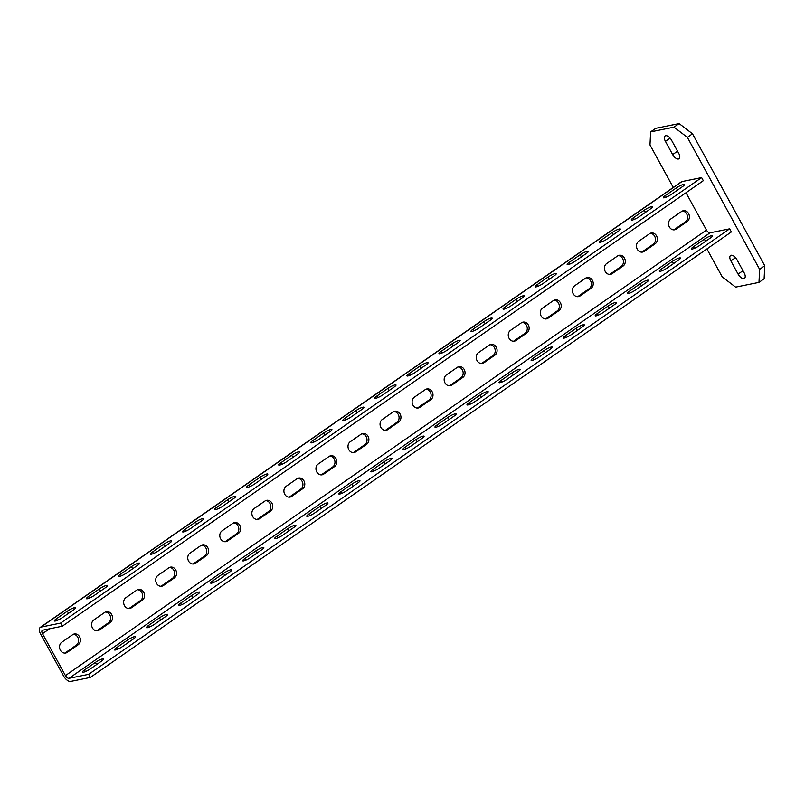 <?xml version="1.0" encoding="UTF-8"?>
<svg xmlns="http://www.w3.org/2000/svg" width="805" height="805" viewBox="0 0 805 805"><rect width="100%" height="100%" fill="white"/><g stroke="black" fill="none" stroke-linecap="round" stroke-linejoin="round"><path stroke-width="1.21" d="M744.172 272.885A5.846 2.908 55.2 0 1 744.474 278.299A5.846 2.908 55.2 0 1 738.094 274.113L730.88 260.921A5.846 2.908 55.2 0 1 730.578 255.497A5.846 2.908 55.2 0 1 736.947 259.683L744.172 272.885M706.911 248.926L722.226 276.9L735.619 287.123L758.984 282.384L759.618 269.323L687.379 137.363L673.986 127.14L650.621 131.879L649.987 144.94L673.252 187.444M665.433 141.378A5.846 2.908 55.2 0 1 665.131 135.954A5.846 2.908 55.2 0 1 671.501 140.151L678.726 153.342A5.846 2.908 55.2 0 1 679.028 158.766A5.846 2.908 55.2 0 1 672.658 154.57L665.433 141.378L670.102 138.128M650.621 131.879L655.753 128.307L679.118 123.578L692.501 133.791L687.379 137.363M758.984 282.384L764.116 278.822L764.75 265.751L692.501 133.791M759.618 269.323L764.75 265.751M673.986 127.14L679.118 123.578M40.25 627.387L681.272 181.87A7.205 3.582 55.2 0 1 681.986 181.568L701.618 177.593L60.586 623.11L40.954 627.095A7.205 3.582 -124.8 0 0 40.25 627.387A7.205 3.582 -124.8 0 0 40.622 634.058L63.565 675.979A7.205 3.582 -124.8 0 0 70.709 681.422L90.341 677.448L88.641 674.338L729.662 228.821L731.363 231.931L90.341 677.448M673.715 229.858A5.846 4.961 78.5 0 0 674.409 229.465L685.307 221.898A5.846 4.961 78.5 0 0 687.299 215.418A5.846 4.961 78.5 0 0 682.338 211.031M641.665 252.136A5.846 4.961 78.5 0 0 642.35 251.744L653.247 244.167A5.846 4.961 78.5 0 0 655.24 237.696A5.846 4.961 78.5 0 0 650.279 233.309M609.616 274.414A5.846 4.961 78.5 0 0 610.301 274.022L621.198 266.445A5.846 4.961 78.5 0 0 623.191 259.965A5.846 4.961 78.5 0 0 618.23 255.588M577.567 296.683A5.846 4.961 78.5 0 0 578.252 296.3L589.149 288.723A5.846 4.961 78.5 0 0 591.142 282.243A5.846 4.961 78.5 0 0 586.181 277.856M545.518 318.961A5.846 4.961 78.5 0 0 546.203 318.569L557.1 311.002A5.846 4.961 78.5 0 0 559.093 304.521A5.846 4.961 78.5 0 0 554.132 300.134M513.459 341.24A5.846 4.961 78.5 0 0 514.154 340.847L525.051 333.27A5.846 4.961 78.5 0 0 527.044 326.8A5.846 4.961 78.5 0 0 522.083 322.413M481.41 363.518A5.846 4.961 78.5 0 0 482.094 363.125L492.992 355.548A5.846 4.961 78.5 0 0 494.984 349.068A5.846 4.961 78.5 0 0 490.024 344.691M449.361 385.786A5.846 4.961 78.5 0 0 450.045 385.404L460.943 377.827A5.846 4.961 78.5 0 0 462.935 371.347A5.846 4.961 78.5 0 0 457.975 366.969M417.312 408.065A5.846 4.961 78.5 0 0 417.996 407.672L428.894 400.105A5.846 4.961 78.5 0 0 430.886 393.625A5.846 4.961 78.5 0 0 425.925 389.238M385.253 430.343A5.846 4.961 78.5 0 0 385.947 429.951L396.845 422.373A5.846 4.961 78.5 0 0 398.837 415.903A5.846 4.961 78.5 0 0 393.876 411.516M353.204 452.621A5.846 4.961 78.5 0 0 353.898 452.229L364.796 444.652A5.846 4.961 78.5 0 0 366.788 438.172A5.846 4.961 78.5 0 0 361.827 433.794M321.155 474.9A5.846 4.961 78.5 0 0 321.839 474.507L332.737 466.93A5.846 4.961 78.5 0 0 334.729 460.45A5.846 4.961 78.5 0 0 329.768 456.073M289.106 497.168A5.846 4.961 78.5 0 0 289.79 496.776L300.688 489.209A5.846 4.961 78.5 0 0 302.68 482.728A5.846 4.961 78.5 0 0 297.719 478.341M257.057 519.446A5.846 4.961 78.5 0 0 257.741 519.054L268.639 511.477A5.846 4.961 78.5 0 0 270.631 505.007A5.846 4.961 78.5 0 0 265.67 500.619M224.998 541.725A5.846 4.961 78.5 0 0 225.692 541.332L236.59 533.755A5.846 4.961 78.5 0 0 238.582 527.275A5.846 4.961 78.5 0 0 233.621 522.898M192.948 564.003A5.846 4.961 78.5 0 0 193.643 563.611L204.53 556.034A5.846 4.961 78.5 0 0 206.533 549.553A5.846 4.961 78.5 0 0 201.572 545.176M160.899 586.271A5.846 4.961 78.5 0 0 161.584 585.879L172.481 578.312A5.846 4.961 78.5 0 0 174.474 571.832A5.846 4.961 78.5 0 0 169.513 567.445M128.85 608.55A5.846 4.961 78.5 0 0 129.535 608.157L140.432 600.58A5.846 4.961 78.5 0 0 142.425 594.11A5.846 4.961 78.5 0 0 137.464 589.723M96.801 630.828A5.846 4.961 78.5 0 0 97.486 630.436L108.383 622.859A5.846 4.961 78.5 0 0 110.376 616.378A5.846 4.961 78.5 0 0 105.415 612.001M64.742 653.107A5.846 4.961 78.5 0 0 65.436 652.714L76.334 645.137A5.846 4.961 78.5 0 0 78.327 638.657A5.846 4.961 78.5 0 0 73.366 634.28M686.011 192.727L706.458 230.079A3.602 1.791 55.2 0 0 710.03 232.806L729.662 228.821M701.618 177.593L703.318 180.692L62.287 626.22L42.655 630.194A3.602 1.791 -124.8 0 0 42.303 630.345A3.602 1.791 -124.8 0 0 42.494 633.676L65.436 675.596A3.602 1.791 -124.8 0 0 69.009 678.323L88.641 674.338M676.311 187.927A5.846 1.067 -28.7 0 1 681.453 185.11A5.846 1.067 -28.7 0 1 684.481 184.506A5.846 1.067 -28.7 0 1 682.388 186.7L671.491 194.267A5.846 1.067 -28.7 0 1 666.349 197.094A5.846 1.067 -28.7 0 1 663.32 197.698A5.846 1.067 -28.7 0 1 665.413 195.504L676.311 187.927L677.498 190.091M644.262 210.206A5.846 1.067 -28.7 0 1 649.404 207.378A5.846 1.067 -28.7 0 1 652.432 206.774A5.846 1.067 -28.7 0 1 650.339 208.968L639.442 216.545A5.846 1.067 -28.7 0 1 634.3 219.373A5.846 1.067 -28.7 0 1 631.271 219.966A5.846 1.067 -28.7 0 1 633.364 217.783L644.262 210.206L645.449 212.369M612.213 232.484A5.846 1.067 -28.7 0 1 617.355 229.656A5.846 1.067 -28.7 0 1 620.383 229.053A5.846 1.067 -28.7 0 1 618.29 231.246L607.393 238.823A5.846 1.067 -28.7 0 1 602.251 241.641A5.846 1.067 -28.7 0 1 599.222 242.245A5.846 1.067 -28.7 0 1 601.315 240.051L612.213 232.484L613.4 234.647M580.163 254.752A5.846 1.067 -28.7 0 1 585.305 251.935A5.846 1.067 -28.7 0 1 588.334 251.331A5.846 1.067 -28.7 0 1 586.241 253.525L575.344 261.102A5.846 1.067 -28.7 0 1 570.192 263.919A5.846 1.067 -28.7 0 1 567.173 264.523A5.846 1.067 -28.7 0 1 569.266 262.329L580.163 254.752L581.351 256.926M548.104 277.031A5.846 1.067 -28.7 0 1 553.256 274.213A5.846 1.067 -28.7 0 1 556.275 273.609A5.846 1.067 -28.7 0 1 554.182 275.803L543.284 283.37A5.846 1.067 -28.7 0 1 538.143 286.198A5.846 1.067 -28.7 0 1 535.114 286.801A5.846 1.067 -28.7 0 1 537.207 284.608L548.104 277.031L549.292 279.194M516.055 299.309A5.846 1.067 -28.7 0 1 521.197 296.482A5.846 1.067 -28.7 0 1 524.226 295.878A5.846 1.067 -28.7 0 1 522.133 298.071L511.235 305.648A5.846 1.067 -28.7 0 1 506.093 308.476A5.846 1.067 -28.7 0 1 503.065 309.08A5.846 1.067 -28.7 0 1 505.158 306.886L516.055 299.309L517.243 301.473M484.006 321.587A5.846 1.067 -28.7 0 1 489.148 318.76A5.846 1.067 -28.7 0 1 492.177 318.156A5.846 1.067 -28.7 0 1 490.084 320.35L479.186 327.927A5.846 1.067 -28.7 0 1 474.044 330.744A5.846 1.067 -28.7 0 1 471.016 331.348A5.846 1.067 -28.7 0 1 473.109 329.154L484.006 321.587L485.194 323.751M451.957 343.856A5.846 1.067 -28.7 0 1 457.099 341.038A5.846 1.067 -28.7 0 1 460.128 340.435A5.846 1.067 -28.7 0 1 458.035 342.628L447.137 350.205A5.846 1.067 -28.7 0 1 441.985 353.023A5.846 1.067 -28.7 0 1 438.967 353.626A5.846 1.067 -28.7 0 1 441.06 351.433L451.957 343.856L453.145 346.029M419.908 366.134A5.846 1.067 -28.7 0 1 425.05 363.317A5.846 1.067 -28.7 0 1 428.069 362.713A5.846 1.067 -28.7 0 1 425.976 364.906L415.088 372.474A5.846 1.067 -28.7 0 1 409.936 375.301A5.846 1.067 -28.7 0 1 406.917 375.905A5.846 1.067 -28.7 0 1 409.01 373.711L419.908 366.134L421.096 368.298M387.849 388.413A5.846 1.067 -28.7 0 1 393.001 385.585A5.846 1.067 -28.7 0 1 396.02 384.991A5.846 1.067 -28.7 0 1 393.927 387.175L383.029 394.752A5.846 1.067 -28.7 0 1 377.887 397.579A5.846 1.067 -28.7 0 1 374.858 398.183A5.846 1.067 -28.7 0 1 376.951 395.99L387.849 388.413L389.036 390.576M355.8 410.691A5.846 1.067 -28.7 0 1 360.942 407.863A5.846 1.067 -28.7 0 1 363.971 407.26A5.846 1.067 -28.7 0 1 361.878 409.453L350.98 417.03A5.846 1.067 -28.7 0 1 345.838 419.848A5.846 1.067 -28.7 0 1 342.809 420.452A5.846 1.067 -28.7 0 1 344.902 418.258L355.8 410.691L356.987 412.854M323.751 432.959A5.846 1.067 -28.7 0 1 328.893 430.142A5.846 1.067 -28.7 0 1 331.922 429.538A5.846 1.067 -28.7 0 1 329.829 431.732L318.931 439.309A5.846 1.067 -28.7 0 1 313.789 442.126A5.846 1.067 -28.7 0 1 310.76 442.73A5.846 1.067 -28.7 0 1 312.853 440.536L323.751 432.959L324.938 435.133M291.702 455.238A5.846 1.067 -28.7 0 1 296.844 452.42A5.846 1.067 -28.7 0 1 299.873 451.816A5.846 1.067 -28.7 0 1 297.78 454.01L286.882 461.577A5.846 1.067 -28.7 0 1 281.73 464.405A5.846 1.067 -28.7 0 1 278.711 465.008A5.846 1.067 -28.7 0 1 280.804 462.815L291.702 455.238L292.889 457.411M259.653 477.516A5.846 1.067 -28.7 0 1 264.795 474.688A5.846 1.067 -28.7 0 1 267.813 474.095A5.846 1.067 -28.7 0 1 265.72 476.288L254.823 483.855A5.846 1.067 -28.7 0 1 249.681 486.683A5.846 1.067 -28.7 0 1 246.662 487.287A5.846 1.067 -28.7 0 1 248.755 485.093L259.653 477.516L260.83 479.679M227.594 499.794A5.846 1.067 -28.7 0 1 232.746 496.967A5.846 1.067 -28.7 0 1 235.764 496.363A5.846 1.067 -28.7 0 1 233.671 498.557L222.774 506.134A5.846 1.067 -28.7 0 1 217.632 508.951A5.846 1.067 -28.7 0 1 214.603 509.555A5.846 1.067 -28.7 0 1 216.696 507.361L227.594 499.794L228.781 501.958M195.545 522.063A5.846 1.067 -28.7 0 1 200.687 519.245A5.846 1.067 -28.7 0 1 203.715 518.641A5.846 1.067 -28.7 0 1 201.622 520.835L190.725 528.412A5.846 1.067 -28.7 0 1 185.583 531.23A5.846 1.067 -28.7 0 1 182.554 531.833A5.846 1.067 -28.7 0 1 184.647 529.64L195.545 522.063L196.732 524.236M163.495 544.341A5.846 1.067 -28.7 0 1 168.637 541.524A5.846 1.067 -28.7 0 1 171.666 540.92A5.846 1.067 -28.7 0 1 169.573 543.113L158.676 550.68A5.846 1.067 -28.7 0 1 153.534 553.508A5.846 1.067 -28.7 0 1 150.505 554.112A5.846 1.067 -28.7 0 1 152.598 551.918L163.495 544.341L164.683 546.514M131.446 566.619A5.846 1.067 -28.7 0 1 136.588 563.792A5.846 1.067 -28.7 0 1 139.617 563.198A5.846 1.067 -28.7 0 1 137.524 565.392L126.627 572.959A5.846 1.067 -28.7 0 1 121.475 575.786A5.846 1.067 -28.7 0 1 118.456 576.39A5.846 1.067 -28.7 0 1 120.549 574.196L131.446 566.619L132.634 568.783M99.397 588.898A5.846 1.067 -28.7 0 1 104.539 586.07A5.846 1.067 -28.7 0 1 107.558 585.466A5.846 1.067 -28.7 0 1 105.465 587.66L94.567 595.237A5.846 1.067 -28.7 0 1 89.425 598.065A5.846 1.067 -28.7 0 1 86.407 598.658A5.846 1.067 -28.7 0 1 88.5 596.465L99.397 588.898L100.575 591.061M67.338 611.166A5.846 1.067 -28.7 0 1 72.49 608.349A5.846 1.067 -28.7 0 1 75.509 607.745A5.846 1.067 -28.7 0 1 73.416 609.938L62.518 617.515A5.846 1.067 -28.7 0 1 57.376 620.333A5.846 1.067 -28.7 0 1 54.348 620.937A5.846 1.067 -28.7 0 1 56.441 618.743L67.338 611.166L68.526 613.34M60.586 623.11L62.287 626.22M670.746 219L681.644 211.423A5.846 4.961 78.5 0 1 683.244 210.739A5.846 4.961 78.5 0 1 689 214.502A5.846 4.961 78.5 0 1 687.168 221.516L676.27 229.093A5.846 4.961 78.5 0 1 674.671 229.777A5.846 4.961 78.5 0 1 668.925 226.014A5.846 4.961 78.5 0 1 670.746 219M638.697 241.279L649.595 233.702A5.846 4.961 78.5 0 1 651.195 233.007A5.846 4.961 78.5 0 1 656.94 236.771A5.846 4.961 78.5 0 1 655.119 243.794L644.221 251.361A5.846 4.961 78.5 0 1 642.621 252.056A5.846 4.961 78.5 0 1 636.876 248.292A5.846 4.961 78.5 0 1 638.697 241.279M606.648 263.547L617.546 255.98A5.846 4.961 78.5 0 1 619.146 255.286A5.846 4.961 78.5 0 1 624.891 259.049A5.846 4.961 78.5 0 1 623.07 266.063L612.172 273.64A5.846 4.961 78.5 0 1 610.572 274.324A5.846 4.961 78.5 0 1 604.827 270.571A5.846 4.961 78.5 0 1 606.648 263.547M574.599 285.825L585.497 278.248A5.846 4.961 78.5 0 1 587.097 277.564A5.846 4.961 78.5 0 1 592.842 281.327A5.846 4.961 78.5 0 1 591.021 288.341L580.123 295.918A5.846 4.961 78.5 0 1 578.523 296.602A5.846 4.961 78.5 0 1 572.778 292.839A5.846 4.961 78.5 0 1 574.599 285.825M542.55 308.104L553.448 300.527A5.846 4.961 78.5 0 1 555.048 299.842A5.846 4.961 78.5 0 1 560.793 303.606A5.846 4.961 78.5 0 1 558.972 310.619L548.074 318.196A5.846 4.961 78.5 0 1 546.474 318.881A5.846 4.961 78.5 0 1 540.719 315.117A5.846 4.961 78.5 0 1 542.55 308.104M510.491 330.382L521.388 322.805A5.846 4.961 78.5 0 1 522.988 322.121A5.846 4.961 78.5 0 1 528.734 325.874A5.846 4.961 78.5 0 1 526.913 332.898L516.015 340.465A5.846 4.961 78.5 0 1 514.415 341.159A5.846 4.961 78.5 0 1 508.669 337.396A5.846 4.961 78.5 0 1 510.491 330.382M478.442 352.65L489.339 345.083A5.846 4.961 78.5 0 1 490.939 344.389A5.846 4.961 78.5 0 1 496.685 348.152A5.846 4.961 78.5 0 1 494.864 355.166L483.966 362.743A5.846 4.961 78.5 0 1 482.366 363.437A5.846 4.961 78.5 0 1 476.62 359.674A5.846 4.961 78.5 0 1 478.442 352.65M446.393 374.929L457.29 367.352A5.846 4.961 78.5 0 1 458.89 366.667A5.846 4.961 78.5 0 1 464.636 370.431A5.846 4.961 78.5 0 1 462.815 377.444L451.917 385.021A5.846 4.961 78.5 0 1 450.317 385.706A5.846 4.961 78.5 0 1 444.571 381.942A5.846 4.961 78.5 0 1 446.393 374.929M414.344 397.207L425.241 389.63A5.846 4.961 78.5 0 1 426.841 388.946A5.846 4.961 78.5 0 1 432.587 392.709A5.846 4.961 78.5 0 1 430.766 399.723L419.868 407.3A5.846 4.961 78.5 0 1 418.268 407.984A5.846 4.961 78.5 0 1 412.522 404.221A5.846 4.961 78.5 0 1 414.344 397.207M382.295 419.486L393.182 411.908A5.846 4.961 78.5 0 1 394.792 411.224A5.846 4.961 78.5 0 1 400.538 414.978A5.846 4.961 78.5 0 1 398.717 422.001L387.819 429.568A5.846 4.961 78.5 0 1 386.219 430.262A5.846 4.961 78.5 0 1 380.463 426.499A5.846 4.961 78.5 0 1 382.295 419.486M350.235 441.754L361.133 434.187A5.846 4.961 78.5 0 1 362.733 433.493A5.846 4.961 78.5 0 1 368.479 437.256A5.846 4.961 78.5 0 1 366.657 444.28L355.76 451.847A5.846 4.961 78.5 0 1 354.16 452.541A5.846 4.961 78.5 0 1 348.414 448.777A5.846 4.961 78.5 0 1 350.235 441.754M318.186 464.032L329.084 456.455A5.846 4.961 78.5 0 1 330.684 455.771A5.846 4.961 78.5 0 1 336.43 459.534A5.846 4.961 78.5 0 1 334.608 466.548L323.711 474.125A5.846 4.961 78.5 0 1 322.111 474.809A5.846 4.961 78.5 0 1 316.365 471.046A5.846 4.961 78.5 0 1 318.186 464.032M286.137 486.311L297.035 478.734A5.846 4.961 78.5 0 1 298.635 478.049A5.846 4.961 78.5 0 1 304.381 481.813A5.846 4.961 78.5 0 1 302.559 488.826L291.662 496.403A5.846 4.961 78.5 0 1 290.062 497.088A5.846 4.961 78.5 0 1 284.316 493.324A5.846 4.961 78.5 0 1 286.137 486.311M254.088 508.589L264.986 501.012A5.846 4.961 78.5 0 1 266.586 500.328A5.846 4.961 78.5 0 1 272.332 504.091A5.846 4.961 78.5 0 1 270.51 511.105L259.613 518.672A5.846 4.961 78.5 0 1 258.013 519.366A5.846 4.961 78.5 0 1 252.267 515.603A5.846 4.961 78.5 0 1 254.088 508.589M222.029 530.857L232.927 523.29A5.846 4.961 78.5 0 1 234.527 522.596A5.846 4.961 78.5 0 1 240.282 526.359A5.846 4.961 78.5 0 1 238.451 533.383L227.563 540.95A5.846 4.961 78.5 0 1 225.953 541.644A5.846 4.961 78.5 0 1 220.208 537.881A5.846 4.961 78.5 0 1 222.029 530.857M189.98 553.136L200.878 545.559A5.846 4.961 78.5 0 1 202.478 544.874A5.846 4.961 78.5 0 1 208.223 548.638A5.846 4.961 78.5 0 1 206.402 555.651L195.504 563.228A5.846 4.961 78.5 0 1 193.904 563.913A5.846 4.961 78.5 0 1 188.159 560.149A5.846 4.961 78.5 0 1 189.98 553.136M157.931 575.414L168.829 567.837A5.846 4.961 78.5 0 1 170.429 567.153A5.846 4.961 78.5 0 1 176.174 570.916A5.846 4.961 78.5 0 1 174.353 577.93L163.455 585.507A5.846 4.961 78.5 0 1 161.855 586.191A5.846 4.961 78.5 0 1 156.11 582.428A5.846 4.961 78.5 0 1 157.931 575.414M125.882 597.692L136.78 590.115A5.846 4.961 78.5 0 1 138.38 589.431A5.846 4.961 78.5 0 1 144.125 593.194A5.846 4.961 78.5 0 1 142.304 600.208L131.406 607.785A5.846 4.961 78.5 0 1 129.806 608.469A5.846 4.961 78.5 0 1 124.061 604.706A5.846 4.961 78.5 0 1 125.882 597.692M93.833 619.961L104.731 612.394A5.846 4.961 78.5 0 1 106.33 611.699A5.846 4.961 78.5 0 1 112.076 615.463A5.846 4.961 78.5 0 1 110.255 622.486L99.357 630.053A5.846 4.961 78.5 0 1 97.757 630.748A5.846 4.961 78.5 0 1 92.012 626.984A5.846 4.961 78.5 0 1 93.833 619.961M61.774 642.239L72.671 634.672A5.846 4.961 78.5 0 1 74.271 633.978A5.846 4.961 78.5 0 1 80.027 637.741A5.846 4.961 78.5 0 1 78.196 644.755L67.298 652.332A5.846 4.961 78.5 0 1 65.698 653.016A5.846 4.961 78.5 0 1 59.952 649.253A5.846 4.961 78.5 0 1 61.774 642.239M699.545 245.505L710.443 237.928A5.846 1.067 151.3 0 0 712.536 235.734A5.846 1.067 151.3 0 0 709.507 236.338A5.846 1.067 151.3 0 0 704.365 239.155L693.467 246.733A5.846 1.067 151.3 0 0 691.374 248.926A5.846 1.067 151.3 0 0 694.393 248.322A5.846 1.067 151.3 0 0 699.545 245.505M667.486 267.773L678.384 260.206A5.846 1.067 151.3 0 0 680.477 258.013A5.846 1.067 151.3 0 0 677.458 258.616A5.846 1.067 151.3 0 0 672.306 261.434L661.408 269.011A5.846 1.067 151.3 0 0 659.315 271.204A5.846 1.067 151.3 0 0 662.344 270.601A5.846 1.067 151.3 0 0 667.486 267.773M635.437 290.052L646.335 282.475A5.846 1.067 151.3 0 0 648.428 280.281A5.846 1.067 151.3 0 0 645.399 280.885A5.846 1.067 151.3 0 0 640.257 283.712L629.359 291.289A5.846 1.067 151.3 0 0 627.266 293.483A5.846 1.067 151.3 0 0 630.295 292.879A5.846 1.067 151.3 0 0 635.437 290.052M603.388 312.33L614.285 304.753A5.846 1.067 151.3 0 0 616.378 302.559A5.846 1.067 151.3 0 0 613.35 303.163A5.846 1.067 151.3 0 0 608.208 305.991L597.31 313.558A5.846 1.067 151.3 0 0 595.217 315.751A5.846 1.067 151.3 0 0 598.246 315.147A5.846 1.067 151.3 0 0 603.388 312.33M571.339 334.608L582.236 327.031A5.846 1.067 151.3 0 0 584.329 324.838A5.846 1.067 151.3 0 0 581.301 325.441A5.846 1.067 151.3 0 0 576.159 328.259L565.261 335.836A5.846 1.067 151.3 0 0 563.168 338.03A5.846 1.067 151.3 0 0 566.197 337.426A5.846 1.067 151.3 0 0 571.339 334.608M539.29 356.877L550.177 349.31A5.846 1.067 151.3 0 0 552.27 347.116A5.846 1.067 151.3 0 0 549.252 347.72A5.846 1.067 151.3 0 0 544.11 350.537L533.212 358.114A5.846 1.067 151.3 0 0 531.119 360.308A5.846 1.067 151.3 0 0 534.138 359.704A5.846 1.067 151.3 0 0 539.29 356.877M507.231 379.155L518.128 371.578A5.846 1.067 151.3 0 0 520.221 369.394A5.846 1.067 151.3 0 0 517.202 369.988A5.846 1.067 151.3 0 0 512.05 372.816L501.153 380.393A5.846 1.067 151.3 0 0 499.06 382.586A5.846 1.067 151.3 0 0 502.089 381.983A5.846 1.067 151.3 0 0 507.231 379.155M475.181 401.433L486.079 393.856A5.846 1.067 151.3 0 0 488.172 391.663A5.846 1.067 151.3 0 0 485.143 392.266A5.846 1.067 151.3 0 0 480.001 395.094L469.104 402.661A5.846 1.067 151.3 0 0 467.011 404.855A5.846 1.067 151.3 0 0 470.04 404.251A5.846 1.067 151.3 0 0 475.181 401.433M443.132 423.712L454.03 416.135A5.846 1.067 151.3 0 0 456.123 413.941A5.846 1.067 151.3 0 0 453.094 414.545A5.846 1.067 151.3 0 0 447.952 417.362L437.055 424.939A5.846 1.067 151.3 0 0 434.962 427.133A5.846 1.067 151.3 0 0 437.99 426.529A5.846 1.067 151.3 0 0 443.132 423.712M411.083 445.98L421.981 438.413A5.846 1.067 151.3 0 0 424.074 436.219A5.846 1.067 151.3 0 0 421.045 436.823A5.846 1.067 151.3 0 0 415.903 439.641L405.006 447.218A5.846 1.067 151.3 0 0 402.913 449.411A5.846 1.067 151.3 0 0 405.931 448.808A5.846 1.067 151.3 0 0 411.083 445.98M379.024 468.258L389.922 460.691A5.846 1.067 151.3 0 0 392.015 458.498A5.846 1.067 151.3 0 0 388.996 459.092A5.846 1.067 151.3 0 0 383.854 461.919L372.957 469.496A5.846 1.067 151.3 0 0 370.864 471.69A5.846 1.067 151.3 0 0 373.882 471.086A5.846 1.067 151.3 0 0 379.024 468.258M346.975 490.537L357.873 482.96A5.846 1.067 151.3 0 0 359.966 480.766A5.846 1.067 151.3 0 0 356.947 481.37A5.846 1.067 151.3 0 0 351.795 484.197L340.897 491.764A5.846 1.067 151.3 0 0 338.804 493.958A5.846 1.067 151.3 0 0 341.833 493.354A5.846 1.067 151.3 0 0 346.975 490.537M314.926 512.815L325.824 505.238A5.846 1.067 151.3 0 0 327.917 503.045A5.846 1.067 151.3 0 0 324.888 503.648A5.846 1.067 151.3 0 0 319.746 506.466L308.848 514.043A5.846 1.067 151.3 0 0 306.755 516.236A5.846 1.067 151.3 0 0 309.784 515.633A5.846 1.067 151.3 0 0 314.926 512.815M282.877 535.084L293.775 527.517A5.846 1.067 151.3 0 0 295.868 525.323A5.846 1.067 151.3 0 0 292.839 525.927A5.846 1.067 151.3 0 0 287.697 528.744L276.799 536.321A5.846 1.067 151.3 0 0 274.706 538.515A5.846 1.067 151.3 0 0 277.735 537.911A5.846 1.067 151.3 0 0 282.877 535.084M250.828 557.362L261.726 549.795A5.846 1.067 151.3 0 0 263.819 547.601A5.846 1.067 151.3 0 0 260.79 548.195A5.846 1.067 151.3 0 0 255.648 551.023L244.75 558.6A5.846 1.067 151.3 0 0 242.657 560.793A5.846 1.067 151.3 0 0 245.676 560.189A5.846 1.067 151.3 0 0 250.828 557.362M218.769 579.64L229.667 572.063A5.846 1.067 151.3 0 0 231.76 569.87A5.846 1.067 151.3 0 0 228.741 570.473A5.846 1.067 151.3 0 0 223.599 573.301L212.701 580.868A5.846 1.067 151.3 0 0 210.608 583.062A5.846 1.067 151.3 0 0 213.627 582.468A5.846 1.067 151.3 0 0 218.769 579.64M186.72 601.919L197.617 594.342A5.846 1.067 151.3 0 0 199.71 592.148A5.846 1.067 151.3 0 0 196.692 592.752A5.846 1.067 151.3 0 0 191.54 595.569L180.642 603.146A5.846 1.067 151.3 0 0 178.549 605.34A5.846 1.067 151.3 0 0 181.578 604.736A5.846 1.067 151.3 0 0 186.72 601.919M154.671 624.197L165.568 616.62A5.846 1.067 151.3 0 0 167.661 614.426A5.846 1.067 151.3 0 0 164.633 615.03A5.846 1.067 151.3 0 0 159.491 617.848L148.593 625.425A5.846 1.067 151.3 0 0 146.5 627.618A5.846 1.067 151.3 0 0 149.529 627.015A5.846 1.067 151.3 0 0 154.671 624.197M122.622 646.465L133.519 638.898A5.846 1.067 151.3 0 0 135.612 636.705A5.846 1.067 151.3 0 0 132.584 637.298A5.846 1.067 151.3 0 0 127.442 640.126L116.544 647.703A5.846 1.067 151.3 0 0 114.451 649.897A5.846 1.067 151.3 0 0 117.48 649.293A5.846 1.067 151.3 0 0 122.622 646.465M90.573 668.744L101.47 661.167A5.846 1.067 151.3 0 0 103.563 658.973A5.846 1.067 151.3 0 0 100.534 659.577A5.846 1.067 151.3 0 0 95.393 662.404L84.495 669.971A5.846 1.067 151.3 0 0 82.402 672.165A5.846 1.067 151.3 0 0 85.421 671.571A5.846 1.067 151.3 0 0 90.573 668.744M742.985 270.711L738.094 274.113M677.548 151.179L672.658 154.57M730.88 260.921L735.549 257.67M40.954 627.095L681.986 181.568M42.494 633.676L49.497 628.806M665.413 195.504L666.298 197.114M633.364 217.783L634.249 219.393M601.315 240.051L602.2 241.661M569.266 262.329L570.141 263.939M537.207 284.608L538.092 286.218M505.158 306.886L506.043 308.496M473.109 329.154L473.994 330.764M441.06 351.433L441.945 353.043M409.01 373.711L409.886 375.321M376.951 395.99L377.837 397.6M344.902 418.258L345.788 419.878M312.853 440.536L313.739 442.146M280.804 462.815L281.69 464.425M248.755 485.093L249.631 486.703M216.696 507.361L217.581 508.981M184.647 529.64L185.532 531.25M152.598 551.918L153.483 553.528M120.549 574.196L121.424 575.806M88.5 596.465L89.375 598.085M56.441 618.743L57.326 620.353M65.436 675.596L706.458 230.079M69.009 678.323L710.03 232.806M705.552 241.329L704.365 239.155M694.343 248.343L693.467 246.733M673.493 263.597L672.306 261.434M662.294 270.621L661.408 269.011M641.444 285.876L640.257 283.712M630.245 292.899L629.359 291.289M609.395 308.154L608.208 305.991M598.196 315.168L597.31 313.558M577.346 330.432L576.159 328.259M566.146 337.446L565.261 335.836M545.297 352.701L544.11 350.537M534.087 359.724L533.212 358.114M513.238 374.979L512.05 372.816M502.038 382.003L501.153 380.393M481.189 397.257L480.001 395.094M469.989 404.281L469.104 402.661M449.14 419.536L447.952 417.362M437.94 426.549L437.055 424.939M417.091 441.814L415.903 439.641M405.891 448.828L405.006 447.218M385.031 464.083L383.854 461.919M373.832 471.106L372.957 469.496M352.982 486.361L351.795 484.197M341.783 493.385L340.897 491.764M320.933 508.639L319.746 506.466M309.734 515.653L308.848 514.043M288.884 530.918L287.697 528.744M277.685 537.931L276.799 536.321M256.835 553.186L255.648 551.023M245.626 560.21L244.75 558.6M224.776 575.464L223.599 573.301M213.577 582.488L212.701 580.868M192.727 597.743L191.54 595.569M181.528 604.756L180.642 603.146M160.678 620.021L159.491 617.848M149.478 627.035L148.593 625.425M128.629 642.289L127.442 640.126M117.429 649.313L116.544 647.703M96.58 664.568L95.393 662.404M85.37 671.591L84.495 669.971M674.409 229.465L676.27 229.093M685.307 221.898L687.168 221.516M642.35 251.744L644.221 251.361M653.247 244.167L655.119 243.794M610.301 274.022L612.172 273.64M621.198 266.445L623.07 266.063M578.252 296.3L580.123 295.918M589.149 288.723L591.021 288.341M546.203 318.569L548.074 318.196M557.1 311.002L558.972 310.619M514.154 340.847L516.015 340.465M525.051 333.27L526.913 332.898M482.094 363.125L483.966 362.743M492.992 355.548L494.864 355.166M450.045 385.404L451.917 385.021M460.943 377.827L462.815 377.444M417.996 407.672L419.868 407.3M428.894 400.105L430.766 399.723M385.947 429.951L387.819 429.568M396.845 422.373L398.717 422.001M353.898 452.229L355.76 451.847M364.796 444.652L366.657 444.28M321.839 474.507L323.711 474.125M332.737 466.93L334.608 466.548M289.79 496.776L291.662 496.403M300.688 489.209L302.559 488.826M257.741 519.054L259.613 518.672M268.639 511.477L270.51 511.105M225.692 541.332L227.563 540.95M236.59 533.755L238.451 533.383M193.643 563.611L195.504 563.228M204.53 556.034L206.402 555.651M161.584 585.879L163.455 585.507M172.481 578.312L174.353 577.93M129.535 608.157L131.406 607.785M140.432 600.58L142.304 600.208M97.486 630.436L99.357 630.053M108.383 622.859L110.255 622.486M65.436 652.714L67.298 652.332M76.334 645.137L78.196 644.755"/></g></svg>
